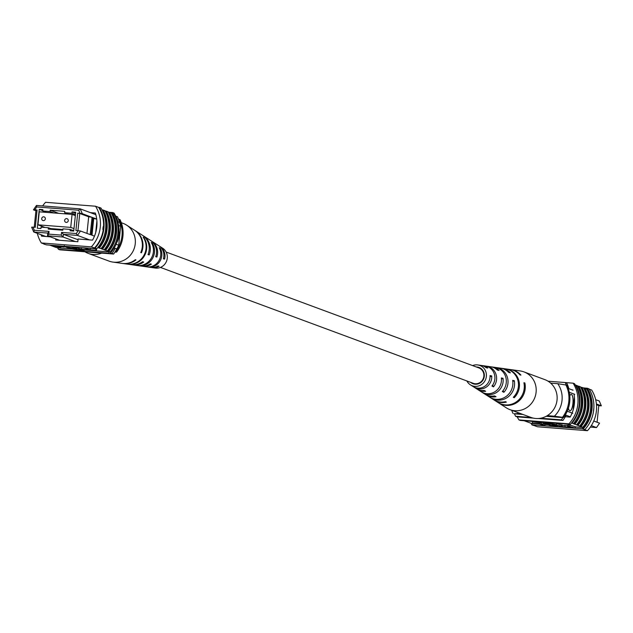 <?xml version="1.0" encoding="UTF-8"?>
<svg xmlns="http://www.w3.org/2000/svg" width="633" height="633" viewBox="0 0 633 633"><rect width="100%" height="100%" fill="white"/><g stroke="black" fill="none" stroke-linecap="round" stroke-linejoin="round"><path stroke-width="0.95" d="M166.123 252.037L478.888 367.923A8.197 7.81 110.3 0 1 483.849 376.224A8.197 7.81 110.3 0 1 473.191 383.305L160.426 267.419M66.259 222.405A1.915 1.82 -69.7 0 0 67.114 218.709A1.915 1.82 -69.7 0 0 64.669 220.118A1.915 1.82 -69.7 0 0 66.259 222.405M43.345 220.608A1.915 1.82 -69.7 0 0 44.207 216.921A1.915 1.82 -69.7 0 0 41.762 218.322A1.915 1.82 -69.7 0 0 43.345 220.608M50.68 228.584L62.889 229.534M72.55 230.293L73.816 230.396M37.925 224.826L70.73 227.397L72.075 214.389L39.27 211.818L37.925 224.826L45.046 227.469M70.73 227.397L74.006 228.616M72.075 214.389L75.351 215.6M116.907 242.202A8.197 2.421 94.5 0 0 118.988 230.847M116.955 242.075A8.197 2.421 94.5 0 0 118.98 231.441M90.29 234.534L91.231 234.883L93.004 217.712L92.062 217.364L90.218 234.614L80.494 231.013L77.463 235.421L63.403 234.321L63.126 237.027L47.507 235.808L59.613 240.295M96.896 221.059L95.718 232.485M48.765 234.131L47.507 235.808L47.784 233.094L33.731 231.994L31.65 227.192L32.979 227.152L34.324 230.27L49.042 231.417L48.765 234.131L61.259 235.104L61.543 232.398L76.261 233.545L78.223 230.697L75.905 230.515L77.701 213.171L80.011 213.353L78.666 210.243L36.738 206.959L34.775 209.808L33.446 209.839L36.477 205.432L80.209 208.858L95.828 214.65M78.666 210.243L80.209 208.858L82.29 213.669L92.062 217.364M93.004 217.712L96.699 219.01M89.57 239.907L77.463 235.421L76.261 233.545M94.459 236.188L91.231 234.883M34.222 227.255L35.994 210.045L37.086 209.99L34.775 209.808M37.086 209.99L35.298 227.334L32.979 227.152M68.435 214.104L64.629 212.696L71.917 213.266L72.059 211.913L75.699 212.197L73.745 231.077L70.105 230.792L70.247 229.439L73.784 230.752M46.565 212.395L42.759 210.979L42.902 209.626L39.254 209.341L37.3 228.228L40.947 228.513L41.09 227.16L48.377 227.73L48.235 229.083L62.817 230.222L62.952 228.869L70.247 229.439M42.759 210.979L50.047 211.549L50.189 210.196L64.764 211.335L64.629 212.696M114.177 247.962L116.757 248.911A28.976 27.583 -69.7 0 0 118.719 245.24L120.681 226.274A28.976 27.583 -69.7 0 0 119.495 222.349A32.797 31.223 -69.7 0 0 117.453 216.731L115.752 216.138M116.076 244.267L118.719 245.24M118.632 225.506L120.681 226.274M117.841 221.74L119.495 222.349M75.232 241.513L63.126 237.027L61.259 235.104M78.025 239.741L63.403 234.321L61.543 232.398M34.324 230.27L33.731 231.994L45.829 236.481M110.237 253.319L112.025 253.461A32.797 31.223 -69.7 0 0 115.182 248.334L114.011 248.239M112.025 253.461L113.6 254.047A32.797 31.223 -69.7 0 0 116.757 248.911M117.928 221.772A32.797 31.223 -69.7 0 0 115.886 216.146M67.739 250.439L113.6 254.047M72.059 211.913L75.596 213.218M50.189 210.196L58.671 213.337M39.254 209.341L42.791 210.654M48.377 227.73L53.053 229.463M50.047 211.549L53.852 212.965M71.917 213.266L75.454 214.579M33.446 209.839L35.923 210.765M78.223 230.697L80.494 231.013M86.966 233.411L88.683 216.787L79.734 213.471L77.954 230.673M82.29 213.669L80.011 213.353M77.701 213.171L79.734 213.471M88.683 216.787L92.007 217.269M92.94 218.361L96.707 219.081M93.708 218.646L91.991 235.27M49.042 231.417L47.784 233.094M36.477 205.432L36.738 206.959M114.921 252.132L116.614 252.1L115.673 251.744A30.067 28.62 -69.7 0 0 119.036 219.224L118.49 219.184M116.614 252.1A30.067 28.62 -69.7 0 0 119.977 219.572L119.036 219.224M115.673 251.744L115.19 251.712M37.323 233.324A32.797 31.223 -69.7 0 0 41.351 242.961L91.334 246.87A32.797 31.223 -69.7 0 0 95.536 206.223L98.669 207.387A32.797 31.223 110.3 0 1 103.424 228.244L102.862 229.455L103.147 226.741L103.424 228.244A32.797 31.223 110.3 0 1 94.467 248.033L96.509 248.793L46.533 244.876L43.914 244.109A33.296 31.69 110.3 0 1 43.756 243.847M49.785 245.137L52.492 246.134A33.296 31.69 110.3 0 1 52.373 245.928M52.492 246.134L55.633 247.297A33.296 31.69 110.3 0 1 55.514 247.092M55.633 247.297L57.619 247.867A32.797 31.223 -69.7 0 0 58.465 249.299L59.882 249.821L109.857 253.738A32.797 31.223 -69.7 0 0 114.059 213.084L112.65 212.561A32.797 31.223 110.3 0 1 113.378 213.78M43.914 244.109L46.217 244.765M97.798 247.574L101.043 248.611A33.296 31.69 -69.7 0 0 104.959 210.662L102.657 209.982A32.797 31.223 110.3 0 1 98.74 247.922M101.937 209.713L102.657 209.982M91.334 246.87L95.045 248.112A33.296 31.69 110.3 0 0 99.246 207.395L100.979 208.035A33.296 31.69 -69.7 0 1 96.77 248.753L95.045 248.112M89.704 248.263L95.955 248.919L96.604 249.157L96.461 250.51L89.364 249.956L83.88 247.804M80.953 247.574L84.047 247.986M70.152 246.728L71.355 246.949M77.313 248.049L76.917 248.017M101.043 248.611L107.325 250.937A33.296 31.69 -69.7 0 0 111.242 212.989L108.939 212.308A32.797 31.223 110.3 0 1 105.023 250.249M107.325 250.937L110.15 251.981L85.297 250.035L85.344 249.639M72.328 248.619L72.281 249.022L82.195 250.787L85.297 250.043L57.619 247.867M102.451 249.133A33.296 31.69 -69.7 0 0 106.376 211.185L108.101 211.826A33.296 31.69 -69.7 0 1 104.184 249.774M108.219 212.039L108.939 212.308M111.353 213.202L112.081 213.471A32.797 31.223 110.3 0 1 108.164 251.412M108.734 251.459A33.296 31.69 -69.7 0 0 112.658 213.519L112.081 213.471M112.658 213.519L114.067 214.041A33.296 31.69 110.3 0 1 110.15 251.981M105.078 210.876L105.798 211.145A32.797 31.223 110.3 0 1 101.881 249.086M106.376 211.185L105.798 211.145M99.318 247.97A33.296 31.69 -69.7 0 0 103.234 210.021M105.592 250.296A33.296 31.69 -69.7 0 0 109.517 212.348M41.351 242.961L44.492 244.124M95.536 206.223L45.552 202.307A32.797 31.223 -69.7 0 0 42.633 205.915M58.465 249.299L108.449 253.216A32.797 31.223 -69.7 0 0 109.572 251.934M108.449 253.216L109.857 253.738M112.65 212.561L108.821 212.261M55.807 238.886L55.696 239.986L77.827 241.719L78.104 239.005L92.553 240.136A32.797 31.223 -69.7 0 0 95.354 213.036L90.44 212.648M41.105 234.724A32.797 31.223 -69.7 0 0 41.525 236.141L50.26 236.829M63.743 246.229L63.688 246.807L58.276 246.87L60.491 247.693L53.576 245.549L60.08 246.087L64.139 247.084L64.281 245.723M57.635 246.633L62.295 246.704L55.633 245.897L57.635 246.633L57.698 246.055M60.491 247.693L60.554 247.052M60.61 246.87L60.665 246.332M71.323 246.933L76.846 248.722L73.95 248.769L67.145 247.535L63.988 246.364L73.199 248.524L75.256 248.516L71.331 246.823M73.199 248.524L73.286 247.661M75.905 248.215L75.976 247.55M87.702 249.821L80.605 249.267L75.105 247.234L81.38 249.141L87.702 249.821L87.75 249.355M87.061 249.584L87.109 249.117M81.38 249.141L81.522 247.788M83.865 247.914L90.139 249.829L95.82 250.272L95.955 248.919M95.82 250.272L96.461 250.51M90.139 249.829L90.282 248.468M98.669 207.387L99.246 207.395M96.2 248.674L96.77 248.753M121.314 222.705L123.071 223.362A20.137 19.164 110.3 0 1 126.576 225.103A20.137 19.164 110.3 0 1 128.293 226.345A20.137 19.164 110.3 0 1 130.999 254.419A20.137 19.164 110.3 0 1 112.88 262.078A20.137 19.164 110.3 0 1 109.082 261.12L88.137 253.358A20.137 19.164 110.3 0 1 84.933 251.799M101.628 253.105A20.137 19.164 110.3 0 1 88.137 253.358M148.193 254.126L149.166 254.917A15.778 15.018 -69.7 0 0 143.446 235.903L150.48 240.405A13.966 13.293 110.3 0 1 155.726 256.713L156.873 257.03A13.641 12.992 -69.7 0 0 151.706 241.197A13.641 12.992 -69.7 0 0 151.089 240.825M126.576 225.103L134.489 230.167A18.096 17.226 110.3 0 1 140.771 252.599L141.436 252.781A17.914 17.051 -69.7 0 0 135.185 230.618A17.914 17.051 -69.7 0 0 134.837 230.396M135.185 230.618L142.219 235.12A16.094 15.319 110.3 0 1 148.011 254.601L149.166 254.917M143.446 235.903A15.778 15.018 -69.7 0 0 142.829 235.531M151.706 241.197L158.741 245.691A11.829 11.259 110.3 0 1 163.417 258.81L164.556 259.119A11.513 10.959 -69.7 0 0 159.967 246.482A11.513 10.959 -69.7 0 0 159.35 246.11M151.422 267.498A11.513 10.959 -69.7 0 0 152.142 267.624L155.235 268.06A10.832 10.31 -69.7 0 0 164.984 263.937A10.832 10.31 -69.7 0 0 162.61 248.168L159.967 246.482M122.588 263.447A17.914 17.051 -69.7 0 0 123 263.51L127.138 264.088A17.004 16.189 -69.7 0 0 142.441 257.623A17.004 16.189 -69.7 0 0 143.169 237.185L143.849 237.628A16.822 16.015 110.3 0 1 143.105 257.805A16.822 16.015 110.3 0 1 127.961 264.206A16.822 16.015 110.3 0 1 127.549 264.143M131.996 264.76A15.778 15.018 -69.7 0 0 132.716 264.879L136.847 265.464A14.868 14.155 -69.7 0 0 150.235 259.807A14.868 14.155 -69.7 0 0 151.184 242.415L152.379 243.199A14.551 13.855 110.3 0 1 151.39 260.131A14.551 13.855 110.3 0 1 138.295 265.67A14.551 13.855 110.3 0 1 137.575 265.543M141.713 266.129A13.641 12.992 -69.7 0 0 142.425 266.248L146.555 266.833A12.739 12.122 -69.7 0 0 158.021 261.983A12.739 12.122 -69.7 0 0 159.192 247.677L160.378 248.46A12.423 11.821 110.3 0 1 159.184 262.307A12.423 11.821 110.3 0 1 148.003 267.039A12.423 11.821 110.3 0 1 147.291 266.912M123 263.51A17.914 17.051 -69.7 0 0 135.96 259.902L135.296 259.72A18.096 17.226 110.3 0 1 122.177 263.391L112.88 262.078M132.716 264.879A15.778 15.018 -69.7 0 0 143.691 262.038L142.536 261.722A16.094 15.319 110.3 0 1 131.268 264.673L127.961 264.206M142.425 266.248A13.641 12.992 -69.7 0 0 151.398 264.151L150.25 263.842A13.966 13.293 110.3 0 1 140.977 266.05L138.295 265.67M152.142 267.624A11.513 10.959 -69.7 0 0 159.081 266.248L157.941 265.939A11.829 11.259 110.3 0 1 150.694 267.419L148.003 267.039M140.89 252.338L141.436 252.781M155.892 256.23L156.873 257.03M163.551 258.304L164.556 259.119M151.944 243.768L152.379 243.199M159.872 249.117L160.378 248.46M568.41 408.095A8.197 2.421 94.5 0 0 569.779 410.777A8.197 2.421 94.5 0 0 569.977 410.825A8.197 2.421 94.5 0 0 573.007 403.181A8.197 2.421 94.5 0 0 571.457 394.517A8.197 2.421 94.5 0 0 571.259 394.478A8.197 2.421 94.5 0 0 569.787 395.791M569.953 410.825A8.197 2.421 94.5 0 0 572.96 403.134A8.197 2.421 94.5 0 0 571.401 394.517A8.197 2.421 94.5 0 0 571.227 394.47M590.367 427.085L596.523 427.568L591.325 425.637M567.761 416.91L570.238 416.925M596.523 427.568L599.554 423.16L593.762 421.008M596.413 403.981L601.35 405.808L599.269 401.006L595.677 399.676M601.35 405.808L598.778 405.745M573.015 390.213L568.181 388.417M574.74 394.327L569.265 392.302M574.432 397.287L573.102 410.144M572.778 413.302L567.223 411.244M570.309 416.783L565.293 414.924M548.067 381.201L565.222 382.546L566.788 383.123A32.797 31.223 110.3 0 1 568.838 388.662M565.222 382.546A32.797 31.223 110.3 0 1 566.242 384.919M566.092 415.224A32.797 31.223 110.3 0 1 562.935 420.439L561.36 419.861L540.606 418.231M562.887 417.606A32.797 31.223 110.3 0 1 561.36 419.861M562.935 420.439L538.279 418.508M533.358 418.128L517.114 416.854L515.547 416.269A32.797 31.223 110.3 0 1 514.51 413.816M531.119 417.495L515.547 416.269M596.476 404.756L598.794 405.611L597.077 422.235M520.484 413.555L513.964 413.776L522.993 414.48M517.343 412.384A24.6 23.421 -69.7 0 0 517.992 413.357M565.847 384.777A30.067 28.62 110.3 0 1 562.484 417.297L554.373 416.205A24.6 23.421 -69.7 0 0 557.736 383.685L566.788 385.125A30.067 28.62 110.3 0 1 563.425 417.645L546.176 416.3M562.484 417.297L563.425 417.645M557.736 383.685L550.67 383.131M513.023 413.428A30.067 28.62 110.3 0 1 511.686 410.295M554.373 416.205L547.308 415.652M586.783 388.235L587.361 388.251A33.296 31.69 110.3 0 1 583.151 428.968L582.582 428.889A32.797 31.223 -69.7 0 0 586.783 388.235L583.215 387.863M586.902 389.398L587.313 389.556A32.797 31.223 -69.7 0 0 586.467 388.124M575.357 426.864L583.397 427.497L572.034 423.121A33.296 31.69 -69.7 0 0 575.959 385.173L575.381 385.133A32.797 31.223 -69.7 0 1 571.464 423.073L572.034 423.121M583.397 427.497A32.797 31.223 110.3 0 1 582.265 428.77L584.876 429.609A33.296 31.69 -69.7 0 0 589.086 388.891L587.361 388.251M589.244 389.153L591.649 390.039A32.797 31.223 110.3 0 1 587.448 430.693L584.306 429.53M593.77 408.53L593.485 411.236M577.431 425.289A32.797 31.223 -69.7 0 0 581.347 387.341L580.627 387.072M581.347 387.341L581.925 387.388A33.296 31.69 110.3 0 1 578 425.329M579.733 425.969A33.296 31.69 110.3 0 0 583.65 388.029L581.925 387.388M580.572 426.452A32.797 31.223 -69.7 0 0 584.488 388.504L583.761 388.235M584.488 388.504L585.066 388.551A33.296 31.69 110.3 0 1 581.141 426.492M582.874 427.133A33.296 31.69 110.3 0 0 586.791 389.192L585.066 388.551M573.451 423.643A33.296 31.69 110.3 0 0 577.367 385.703L575.959 385.173M574.289 424.126A32.797 31.223 -69.7 0 0 578.206 386.177L577.486 385.908M578.206 386.177L578.784 386.225A33.296 31.69 110.3 0 1 574.859 424.165M576.592 424.806A33.296 31.69 110.3 0 0 580.508 386.866L578.784 386.225M532.337 423.145L539.435 423.699L544.934 425.732L538.659 423.825L532.337 423.145L532.48 421.792L541.183 422.939M544.894 424.316L544.934 425.732M541.096 423.833L548.194 424.387L553.693 426.42L547.418 424.514L541.096 423.833L541.231 422.472L543.597 422.662M557.586 425.352L557.475 426.721L556.059 426.61L551.96 424.933L554.888 424.506M556.613 423.683L564.731 425.859M565.111 426.848L570.523 426.777L568.307 425.962L568.45 424.608L575.365 426.753L575.223 428.106L568.719 427.568L565.111 426.848L564.794 425.218M565.253 425.495L568.387 425.249M587.448 430.693L537.464 426.777L532.29 424.862A32.797 31.223 110.3 0 1 531.435 423.43L524.179 420.739M531.435 423.43L539.229 424.039M545.06 424.498L547.988 424.727M557.602 425.479L558.781 425.566M584.876 429.609L583.151 428.968M531.063 423.287A33.296 31.69 -69.7 0 0 532.021 424.965L534.331 425.613M575.381 385.133A32.797 31.223 110.3 0 0 574.535 383.701L573.118 383.179A32.797 31.223 110.3 0 1 568.917 423.825L570.333 424.355A32.797 31.223 -69.7 0 0 571.464 423.073M570.333 424.355L520.35 420.439L518.941 419.916A32.797 31.223 110.3 0 1 517.248 416.862M565.261 382.561L573.118 383.179M568.917 423.825L518.941 419.916M573.981 394.05A32.797 31.223 110.3 0 1 570.143 417.092L565.316 416.72M572.287 389.936L572.944 389.991M532.29 424.862L582.265 428.77M568.307 425.962L575.223 428.106M571.164 427.022L566.503 426.951L573.166 427.758L571.164 427.022M569.732 426.072L569.866 424.719M567.635 426.555L567.777 425.202M570.222 427.528L570.278 426.951M554.848 424.885L561.653 426.12L564.81 427.291L555.6 425.131L553.543 425.139L557.475 426.721M564.81 427.291L564.865 426.753M548.194 424.387L548.233 423.983M553.693 426.42L553.756 425.756M539.435 423.699L539.577 422.346M543.502 423.612L556.518 424.632L546.603 422.86L543.502 423.612L543.636 422.258M556.518 424.632L556.652 423.279M532.598 424.98L532.021 424.965M498.163 402.604A18.096 17.226 -69.7 0 0 498.511 402.833L506.424 407.897A20.137 19.164 -69.7 0 0 509.929 409.638A20.137 19.164 -69.7 0 0 525.683 408.293A20.137 19.164 -69.7 0 0 534.11 381.098A20.137 19.164 -69.7 0 0 523.918 371.88A20.137 19.164 -69.7 0 0 520.12 370.922L510.823 369.609A18.096 17.226 -69.7 0 0 510.412 369.553M509.929 409.638L530.865 417.4A20.137 19.164 -69.7 0 0 546.627 416.055A20.137 19.164 -69.7 0 0 557.127 396.875A20.137 19.164 -69.7 0 0 544.863 379.642L523.918 371.88M475.462 383.756A9.527 9.068 -69.7 0 0 475.81 384.239M476.609 384.199A9.701 9.234 110.3 0 1 476.34 383.748M470.659 382.364A8.68 8.261 -69.7 0 0 472.202 383.392A8.68 8.261 -69.7 0 0 481.895 381.541A8.68 8.261 -69.7 0 0 483.446 371.452A8.68 8.261 -69.7 0 0 478.2 367.211A8.68 8.261 -69.7 0 0 476.356 366.982M481.911 392.175A13.966 13.293 -69.7 0 0 482.52 392.595A13.966 13.293 -69.7 0 0 497.008 392.159A13.966 13.293 -69.7 0 0 503.045 378.305L501.463 379.191M503.045 378.305L501.36 377.948A13.641 12.992 110.3 0 1 495.402 391.416A13.641 12.992 110.3 0 1 481.294 391.803L477.773 389.556A12.739 12.122 110.3 0 1 477.171 389.137M498.511 402.833A18.096 17.226 -69.7 0 0 517.841 401.876A18.096 17.226 -69.7 0 0 524.868 382.957L524.037 383.424M524.868 382.957L523.91 382.751A17.914 17.051 110.3 0 1 516.924 401.449A17.914 17.051 110.3 0 1 497.815 402.382L494.294 400.135A17.004 16.189 110.3 0 1 493.946 399.898M490.171 397.469A16.094 15.319 -69.7 0 0 490.781 397.88A16.094 15.319 -69.7 0 0 507.769 397.176A16.094 15.319 -69.7 0 0 514.32 380.702L512.809 381.549M514.32 380.702L512.643 380.346A15.778 15.018 110.3 0 1 506.163 396.432A15.778 15.018 110.3 0 1 489.554 397.097L486.033 394.842A14.868 14.155 110.3 0 1 485.432 394.43M473.65 386.89A11.829 11.259 -69.7 0 0 474.259 387.309A11.829 11.259 -69.7 0 0 486.231 387.143A11.829 11.259 -69.7 0 0 491.722 375.923L490.053 376.864M491.722 375.923L490.037 375.567A11.513 10.959 110.3 0 1 484.625 386.399A11.513 10.959 110.3 0 1 473.033 386.518L470.39 384.832A10.832 10.31 110.3 0 1 466.877 380.963M472.574 365.581A10.832 10.31 110.3 0 1 477.765 364.94A10.832 10.31 110.3 0 1 485.282 370.416A10.832 10.31 110.3 0 1 482.987 383.376A10.832 10.31 110.3 0 1 470.39 384.832M474.259 387.309L476.546 388.765A12.423 11.821 -69.7 0 0 484.134 390.45L485.677 391.265A12.739 12.122 110.3 0 1 477.773 389.556M482.52 392.595L484.807 394.058A14.551 13.855 -69.7 0 0 494.492 395.902L496.035 396.709A14.868 14.155 110.3 0 1 486.033 394.842M490.781 397.88L493.598 399.684A16.822 16.015 -69.7 0 0 505.498 401.662L506.376 402.121A17.004 16.189 110.3 0 1 494.294 400.135M505.45 368.857A17.004 16.189 110.3 0 1 505.862 368.912A17.004 16.189 110.3 0 1 517.675 377.505A17.004 16.189 110.3 0 1 514.202 397.722L513.316 397.263A16.822 16.015 -69.7 0 0 516.718 377.292A16.822 16.015 -69.7 0 0 505.039 368.794L501.732 368.327A16.094 15.319 -69.7 0 0 501.004 368.24M495.425 367.457A14.868 14.155 110.3 0 1 496.153 367.536A14.868 14.155 110.3 0 1 506.479 375.053A14.868 14.155 110.3 0 1 503.86 392.31L502.317 391.503A14.551 13.855 -69.7 0 0 504.81 374.689A14.551 13.855 -69.7 0 0 494.705 367.33L492.023 366.95A13.966 13.293 -69.7 0 0 491.287 366.871M485.709 366.088A12.739 12.122 110.3 0 1 486.445 366.167A12.739 12.122 110.3 0 1 495.291 372.608A12.739 12.122 110.3 0 1 493.503 386.866L491.952 386.051A12.423 11.821 -69.7 0 0 493.621 372.244A12.423 11.821 -69.7 0 0 484.997 365.961L482.306 365.581A11.829 11.259 -69.7 0 0 481.578 365.502M505.862 368.912L510 369.49A17.914 17.051 110.3 0 1 519.978 374.894L520.935 375.1A18.096 17.226 -69.7 0 0 510.823 369.609M496.153 367.536L500.284 368.121A15.778 15.018 110.3 0 1 508.718 372.481L510.396 372.837A16.094 15.319 -69.7 0 0 501.732 368.327M486.445 366.167L490.575 366.752A13.641 12.992 110.3 0 1 497.427 370.083L499.113 370.44A13.966 13.293 -69.7 0 0 492.023 366.95M477.765 364.94L480.858 365.376A11.513 10.959 110.3 0 1 486.104 367.71L487.798 368.058A11.829 11.259 -69.7 0 0 482.306 365.581M484.292 375.48A10.666 10.152 -69.7 0 0 483.857 376.129M482.306 380.314A10.666 10.152 -69.7 0 0 482.211 381.193M483.129 371.864A10.183 9.693 110.3 0 1 483.525 371.603M478.485 367.773A9.044 8.609 110.3 0 1 479.687 367.741M480.336 368.089A9.21 8.767 -69.7 0 0 479.474 368.169M514.202 397.722L513.751 396.82M503.86 392.31L503.037 390.664M493.503 386.866L492.64 385.141M68.57 247.645L68.68 246.617M554.31 425.542L554.358 425.06M561.653 426.12L561.788 424.767M76.981 247.361L76.846 248.722M552.095 423.58L551.96 424.933"/></g></svg>
